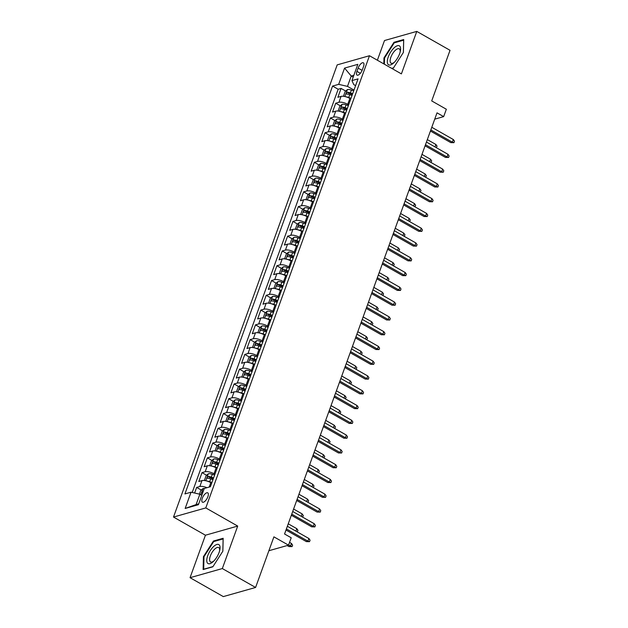 <?xml version="1.0" encoding="UTF-8"?>
<svg xmlns="http://www.w3.org/2000/svg" width="628" height="628" viewBox="0 0 628 628"><rect width="100%" height="100%" fill="white"/><g stroke="black" fill="none" stroke-linecap="round" stroke-linejoin="round"><path stroke-width="0.94" d="M207.884 496.717A5.369 2.206 -60.4 0 0 207.742 492.839A5.369 2.206 -60.4 0 0 202.302 498.294A5.369 2.206 -60.4 0 0 202.436 502.18A5.369 2.206 -60.4 0 0 207.884 496.717M190.048 577.697L223.309 596.6L255.588 587.463L222.328 568.56L237.706 526.076L205.788 507.919L173.509 517.056L205.434 535.213L190.048 577.697L222.328 568.56M205.788 507.919L369.476 55.735L337.197 64.872L173.509 517.056M369.476 55.735L401.402 73.884L416.78 31.4L384.501 40.537L377.373 60.225M416.78 31.4L450.033 50.303L431.711 100.92L446.343 109.241L443.666 116.627L437.017 112.844L284.562 533.996L291.211 537.78L288.535 545.167L273.902 536.854L255.588 587.463M350.777 98.941L349.867 98.423A6.712 2.355 -160.1 0 0 341.059 96.39L337.872 97.293L341.083 88.422L345.706 91.052M350.33 93.682L352.284 94.789M348.642 104.852L347.731 104.334A6.712 2.355 -160.1 0 0 338.916 102.301L335.737 103.204L340.36 105.834M344.984 108.463L346.931 109.57M335.737 103.204L332.526 112.067L335.705 111.164A6.712 2.355 -160.1 0 1 344.521 113.205L345.431 113.723M340.078 128.497L339.167 127.979A6.712 2.355 -160.1 0 0 330.359 125.945L327.172 126.848L330.383 117.978L335.007 120.607M339.63 123.237L341.585 124.344M334.732 143.278L333.821 142.76A6.712 2.355 -160.1 0 0 325.014 140.719L321.826 141.622L325.037 132.759L329.661 135.389M334.284 138.011L336.231 139.126M329.378 158.052L328.468 157.534A6.712 2.355 -160.1 0 0 319.66 155.501L316.481 156.403L319.683 147.533L324.315 150.163M328.939 152.792L330.885 153.899M324.032 172.833L323.122 172.315A6.712 2.355 -160.1 0 0 314.314 170.274L311.127 171.177L314.338 162.314L318.961 164.944M323.585 167.566L325.54 168.681M318.686 187.607L317.776 187.089A6.712 2.355 -160.1 0 0 308.96 185.056L305.781 185.959L308.984 177.088L313.615 179.718M318.239 182.348L320.186 183.454M313.333 202.389L312.422 201.871A6.712 2.355 -160.1 0 0 303.614 199.83L300.427 200.732L303.638 191.862L308.262 194.492M312.885 197.121L314.84 198.236M307.987 217.162L307.076 216.644A6.712 2.355 -160.1 0 0 298.261 214.611L295.082 215.506L298.292 206.643L302.916 209.273M307.539 211.903L309.486 213.01M302.633 231.944L301.723 231.426A6.712 2.355 -160.1 0 0 292.915 229.385L289.728 230.288L292.938 221.417L297.562 224.047M302.186 226.677L304.14 227.791M297.287 246.718L296.377 246.2A6.712 2.355 -160.1 0 0 287.561 244.166L284.382 245.061L287.593 236.199L292.216 238.828M296.84 241.458L298.787 242.565M291.934 261.491L291.023 260.981A6.712 2.355 -160.1 0 0 282.215 258.94L279.028 259.843L282.239 250.972L286.87 253.602M291.494 256.232L293.441 257.339M286.588 276.273L285.677 275.755A6.712 2.355 -160.1 0 0 276.87 273.714L273.682 274.617L276.893 265.754L281.517 268.384M286.14 271.013L288.087 272.12M281.242 291.047L280.324 290.529A6.712 2.355 -160.1 0 0 271.516 288.495L268.337 289.398L271.539 280.528L276.171 283.157M280.795 285.787L282.741 286.894M275.888 305.828L274.978 305.31A6.712 2.355 -160.1 0 0 266.17 303.269L262.983 304.172L266.194 295.309L270.817 297.939M275.441 300.569L277.395 301.675M270.542 320.602L269.632 320.084A6.712 2.355 -160.1 0 0 260.816 318.051L257.637 318.953L260.84 310.083L265.471 312.713M270.095 315.342L272.042 316.449M265.189 335.383L264.278 334.865A6.712 2.355 -160.1 0 0 255.47 332.824L252.283 333.727L255.494 324.864L260.118 327.494M264.741 330.124L266.696 331.231M259.843 350.157L258.932 349.639A6.712 2.355 -160.1 0 0 250.117 347.606L246.937 348.509L250.148 339.638L254.772 342.268M259.395 344.898L261.342 346.004M254.489 364.939L253.579 364.421A6.712 2.355 -160.1 0 0 244.771 362.38L241.584 363.282L244.794 354.42L249.418 357.049M254.042 359.671L255.996 360.786M249.143 379.712L248.233 379.194A6.712 2.355 -160.1 0 0 239.417 377.161L236.238 378.064L239.449 369.193L244.072 371.823M248.696 374.453L250.643 375.56M243.79 394.494L242.879 393.976A6.712 2.355 -160.1 0 0 234.071 391.935L230.884 392.838L234.095 383.975L238.726 386.605M243.35 389.227L245.297 390.341M238.444 409.268L237.533 408.75A6.712 2.355 -160.1 0 0 228.725 406.716L225.538 407.611L228.749 398.749L233.373 401.378M237.996 404.008L239.943 405.115M233.098 424.049L232.179 423.531A6.712 2.355 -160.1 0 0 223.372 421.49L220.192 422.393L223.395 413.522L228.027 416.152M232.65 418.782L234.597 419.897M227.744 438.823L226.834 438.305A6.712 2.355 -160.1 0 0 218.026 436.272L214.839 437.166L218.049 428.304L222.673 430.934M227.297 433.563L229.251 434.67M222.398 453.604L221.488 453.086A6.712 2.355 -160.1 0 0 212.672 451.045L209.493 451.948L212.704 443.078L217.327 445.707M221.951 448.337L223.898 449.444M217.045 468.378L216.134 467.86A6.712 2.355 -160.1 0 0 207.326 465.827L204.139 466.722L207.35 457.859L211.974 460.489M216.597 463.119L218.552 464.225M211.699 483.152L210.788 482.642A6.712 2.355 -160.1 0 0 201.973 480.601L198.793 481.503L202.004 472.633L206.628 475.263M211.251 477.892L213.198 478.999M358.109 68.107L356.932 71.357A5.205 2.135 -60.4 0 0 357.065 75.117A5.205 2.135 -60.4 0 0 362.34 69.826L363.518 66.576A5.205 2.135 -60.4 0 0 363.384 62.816A5.205 2.135 -60.4 0 0 358.109 68.107L362.121 70.383M199.421 494.142L200.732 490.515L203.017 488.545A4.451 1.562 19.9 0 1 204.296 488.466L210.404 486.716L358.046 78.861L351.939 80.596L353.776 84.607L355.597 85.644M204.296 488.451L198.417 504.7L185.158 508.46L191.038 492.203L184.93 493.93L332.573 86.075L338.68 84.348L344.568 68.091L357.827 64.339L351.939 80.596M214.909 474.289L213.999 473.771L216.134 467.86M220.255 459.515L219.345 458.997L221.488 453.086M225.601 444.734L224.691 444.216L226.834 438.305M230.955 429.96L230.044 429.442L232.179 423.531M236.301 415.179L235.39 414.661L237.533 408.75M241.654 400.405L240.744 399.887L242.879 393.976M247 385.623L246.09 385.105L248.233 379.194M252.354 370.85L251.443 370.332L253.579 364.421M257.7 356.068L256.789 355.55L258.932 349.639M263.054 341.294L262.143 340.776L264.278 334.865M268.399 326.513L267.489 325.995L269.632 320.084M273.745 311.739L272.835 311.221L274.978 305.31M279.099 296.958L278.188 296.44L280.324 290.529M284.445 282.184L283.534 281.666L285.677 275.755M289.798 267.402L288.888 266.892L291.023 260.981M295.144 252.629L294.234 252.111L296.377 246.2M300.498 237.855L299.587 237.337L301.723 231.426M305.844 223.073L304.933 222.555L307.076 216.644M311.198 208.3L310.287 207.782L312.422 201.871M316.543 193.518L315.633 193L317.776 187.089M321.889 178.744L320.979 178.226L323.122 172.315M327.243 163.963L326.332 163.445L328.468 157.534M332.589 149.189L331.678 148.671L333.821 142.76M337.942 134.408L337.032 133.89L339.167 127.979M343.288 119.634L342.378 119.116L344.521 113.205M341.083 88.422L338.162 89.255L192.199 492.47M206.926 487.705A6.712 2.355 19.9 0 0 199.837 486.512L196.65 487.414L194.617 493.027M202.004 472.633L205.183 471.738A6.712 2.355 19.9 0 1 213.999 473.771M207.35 457.859L210.537 456.956A6.712 2.355 19.9 0 1 219.345 458.997M212.704 443.078L215.883 442.183A6.712 2.355 19.9 0 1 224.691 444.216M218.049 428.304L221.237 427.401A6.712 2.355 19.9 0 1 230.044 429.442M223.395 413.522L226.582 412.627A6.712 2.355 19.9 0 1 235.39 414.661M228.749 398.749L231.928 397.846A6.712 2.355 19.9 0 1 240.744 399.887M234.095 383.975L237.282 383.072A6.712 2.355 19.9 0 1 246.09 385.105M239.449 369.193L242.628 368.291A6.712 2.355 19.9 0 1 251.443 370.332M244.794 354.42L247.981 353.517A6.712 2.355 19.9 0 1 256.789 355.55M250.148 339.638L253.327 338.735A6.712 2.355 19.9 0 1 262.143 340.776M255.494 324.864L258.681 323.962A6.712 2.355 19.9 0 1 267.489 325.995M260.84 310.083L264.027 309.18A6.712 2.355 19.9 0 1 272.835 311.221M266.194 295.309L269.381 294.406A6.712 2.355 19.9 0 1 278.188 296.44M271.539 280.528L274.726 279.625A6.712 2.355 19.9 0 1 283.534 281.666M276.893 265.754L280.072 264.851A6.712 2.355 19.9 0 1 288.888 266.892M282.239 250.972L285.426 250.077A6.712 2.355 19.9 0 1 294.234 252.111M287.593 236.199L290.772 235.296A6.712 2.355 19.9 0 1 299.587 237.337M292.938 221.417L296.126 220.522A6.712 2.355 19.9 0 1 304.933 222.555M298.292 206.643L301.471 205.741A6.712 2.355 19.9 0 1 310.287 207.782M303.638 191.862L306.825 190.967A6.712 2.355 19.9 0 1 315.633 193M308.984 177.088L312.171 176.185A6.712 2.355 19.9 0 1 320.979 178.226M314.338 162.314L317.525 161.412A6.712 2.355 19.9 0 1 326.332 163.445M319.683 147.533L322.871 146.63A6.712 2.355 19.9 0 1 331.678 148.671M325.037 132.759L328.216 131.856A6.712 2.355 19.9 0 1 337.032 133.89M330.383 117.978L333.57 117.075A6.712 2.355 19.9 0 1 342.378 119.116M353.187 77.15L351.233 76.043L347.488 86.381L338.68 84.348M353.988 90.079L347.488 86.381M268.878 550.732L288.535 545.167M434.733 119.155L443.666 116.627M353.862 75.297L351.233 76.043L344.568 68.091M201.8 495.351L199.853 494.236L196.109 504.582L198.731 503.844M338.162 89.255L332.573 86.075M196.65 487.414L201.274 490.044M191.038 492.203L199.853 494.236M185.158 508.46L196.109 504.582M391.896 68.483L393.379 68.067L403.404 52.43L403.71 39.54L393.984 42.296L383.967 57.933L383.826 63.891M237.706 526.076L205.434 535.213M212.845 566.801L222.869 551.164L223.168 538.282L213.449 541.03L203.425 556.667L203.119 569.549L212.845 566.801M384.524 58.247L383.967 57.933M394.722 42.712L393.984 42.296M203.99 556.989L203.425 556.667M214.179 541.446L213.449 541.03M430.431 131.048L450.794 142.627L452.364 142.187L430.832 129.941M453.33 139.526L454.491 141.198L453.958 142.674L452.364 142.187L453.33 139.526L431.789 127.28M453.958 142.674L450.794 142.627M346.216 96.877A4.451 1.562 19.9 0 1 348.736 97.473L351.021 98.29M344.081 96.382L343.563 95.958L345.165 91.523L347.449 89.553A4.451 1.562 19.9 0 1 351.413 90.087L353.69 90.903M352.677 93.705L350.393 92.889A4.451 1.562 -160.1 0 0 347.245 92.269C346.146 92.928 345.934 93.517 346.609 94.043A4.451 1.562 19.9 0 1 349.749 94.663L352.033 95.48M347.245 92.269L349.16 93.36A2.269 0.793 19.9 0 1 350.157 93.619L352.418 94.428M434.992 146.921L435.879 144.464L427.33 139.604M435.879 144.464L437.049 146.136L436.311 147.666M436.507 147.611L435.863 147.415M399.62 53.725A10.912 4.482 -60.4 0 0 400.366 51.127A10.912 4.482 -60.4 0 0 396.598 46.04A10.912 4.482 -60.4 0 0 388.277 56.936A10.912 4.482 -60.4 0 0 393.623 62.988A10.912 4.482 -60.4 0 0 399.62 53.725M400.146 52.069A8.258 3.391 -60.4 0 0 399.243 48.843A8.258 3.391 -60.4 0 0 390.867 57.234A8.258 3.391 -60.4 0 0 391.079 63.2A8.258 3.391 -60.4 0 0 394.313 62.321M384.383 64.213L384.532 57.996L394.243 42.845L403.663 40.184L403.372 52.477M393.521 67.855L391.699 68.366M219.258 544.947A10.912 4.482 -60.4 0 0 210.239 550.654A10.912 4.482 -60.4 0 0 207.562 563.19A10.912 4.482 -60.4 0 0 213.08 561.722A10.912 4.482 -60.4 0 0 219.824 549.869A10.912 4.482 -60.4 0 0 219.258 544.947M219.604 550.803A8.258 3.391 -60.4 0 0 219.046 547.851A8.258 3.391 -60.4 0 0 218.709 547.577A8.258 3.391 -60.4 0 0 211.942 552.624A8.258 3.391 -60.4 0 0 210.199 561.66A8.258 3.391 -60.4 0 0 210.545 561.934A8.258 3.391 -60.4 0 0 213.771 561.055M212.978 566.589L203.7 569.219L203.99 556.73L213.701 541.579L223.121 538.918L222.83 551.211M425.078 145.829L445.448 157.408L447.018 156.961L425.478 144.715M447.976 154.3L449.146 155.972L448.612 157.455L447.018 156.961L447.976 154.3L426.443 142.054M448.612 157.455L445.448 157.408M419.732 160.603L440.095 172.182L441.665 171.734L420.132 159.496M442.63 169.081L443.792 170.753L443.258 172.229L441.665 171.734L442.63 169.081L421.09 156.835M443.258 172.229L440.095 172.182M414.378 175.385L434.749 186.963L436.319 186.516L414.778 174.27M437.276 183.855L438.446 185.527L437.912 187.003L436.319 186.516L437.276 183.855L415.744 171.609M437.912 187.003L434.749 186.963M409.032 190.158L429.395 201.737L430.965 201.29L409.432 189.052M431.931 198.636L433.092 200.308L432.559 201.784L430.965 201.29L431.931 198.636L410.398 186.39M432.559 201.784L429.395 201.737M340.871 111.658A4.451 1.562 19.9 0 1 343.383 112.247L345.667 113.064M338.728 111.156L338.209 110.732L339.819 106.305L342.095 104.327A4.451 1.562 19.9 0 1 346.059 104.86L348.344 105.677M347.323 108.487L345.047 107.671A4.451 1.562 -160.1 0 0 341.899 107.043C340.792 107.702 340.58 108.291 341.255 108.817A4.451 1.562 19.9 0 1 344.403 109.445L346.687 110.261M341.899 107.043L343.814 108.134A2.269 0.793 19.9 0 1 344.803 108.401L347.064 109.201M429.638 161.694L430.533 159.237L421.985 154.378M430.533 159.237L431.695 160.909L430.965 162.448M431.161 162.393L430.518 162.189M335.517 126.432A4.451 1.562 19.9 0 1 338.037 127.029L340.321 127.845M333.382 125.938L332.864 125.514L334.465 121.078L336.749 119.108A4.451 1.562 19.9 0 1 340.714 119.642L342.99 120.45M341.977 123.261L339.693 122.444A4.451 1.562 -160.1 0 0 336.553 121.824C335.446 122.476 335.234 123.072 335.909 123.598A4.451 1.562 19.9 0 1 339.049 124.218L341.334 125.035M336.553 121.824L338.461 122.907A2.269 0.793 19.9 0 1 339.458 123.174L341.718 123.983M424.293 176.476L425.18 174.019L416.631 169.16M425.18 174.019L426.349 175.691L425.611 177.222M425.815 177.167L425.164 176.97M330.171 141.214A4.451 1.562 19.9 0 1 332.691 141.802L334.967 142.619M328.036 140.711L327.51 140.287L329.119 135.852L331.396 133.882A4.451 1.562 19.9 0 1 335.36 134.416L337.644 135.232M336.624 138.042L334.347 137.226A4.451 1.562 -160.1 0 0 331.199 136.598C330.1 137.257 329.881 137.846 330.556 138.372A4.451 1.562 19.9 0 1 333.704 139L335.988 139.809M331.199 136.598L333.115 137.689A2.269 0.793 19.9 0 1 334.112 137.948L336.365 138.757M418.939 191.25L419.834 188.793L411.285 183.933M419.834 188.793L420.995 190.465L420.265 192.003M420.462 191.948L419.818 191.744M324.817 155.987A4.451 1.562 19.9 0 1 327.337 156.584L329.621 157.4M322.682 155.485L322.164 155.069L323.765 150.634L326.05 148.663A4.451 1.562 19.9 0 1 330.014 149.189L332.291 150.006M331.278 152.816L328.994 152A4.451 1.562 -160.1 0 0 325.854 151.379C324.747 152.031 324.535 152.628 325.21 153.154A4.451 1.562 19.9 0 1 328.358 153.774L330.634 154.59M325.854 151.379L327.769 152.463A2.269 0.793 19.9 0 1 328.758 152.73L331.019 153.538M413.593 206.023L414.48 203.574L405.931 198.715M414.48 203.574L415.65 205.246L414.92 206.777M415.116 206.722L414.464 206.526M403.678 204.932L424.049 216.511L425.619 216.071L404.079 203.825M426.577 213.41L427.747 215.082L427.213 216.558L425.619 216.071L426.577 213.41L405.044 201.164M427.213 216.558L424.049 216.511M319.471 170.769A4.451 1.562 19.9 0 1 321.991 171.358L324.268 172.174M317.336 170.267L316.818 169.843L318.42 165.407L320.696 163.437A4.451 1.562 19.9 0 1 324.66 163.971L326.945 164.787M325.932 167.597L323.648 166.781A4.451 1.562 -160.1 0 0 320.5 166.153C319.401 166.812 319.181 167.401 319.856 167.927A4.451 1.562 19.9 0 1 323.004 168.555L325.288 169.364M320.5 166.153L322.415 167.244A2.269 0.793 19.9 0 1 323.412 167.503L325.665 168.312M408.247 220.805L409.134 218.348L400.586 213.489M409.134 218.348L410.296 220.02L409.566 221.558M409.762 221.503L409.118 221.299M398.333 219.714L418.695 231.292L420.265 230.845L398.733 218.607M421.231 228.184L422.401 229.864L421.859 231.339L420.265 230.845L421.231 228.184L399.698 215.946M421.859 231.339L418.695 231.292M314.118 185.543A4.451 1.562 19.9 0 1 316.638 186.139L318.922 186.956M311.983 185.04L311.464 184.624L313.074 180.189L315.35 178.219A4.451 1.562 19.9 0 1 319.314 178.744L321.599 179.561M320.578 182.371L318.294 181.555A4.451 1.562 -160.1 0 0 315.154 180.935C314.047 181.586 313.835 182.183 314.51 182.709A4.451 1.562 19.9 0 1 317.658 183.329L319.935 184.145M315.154 180.935L317.069 182.018A2.269 0.793 19.9 0 1 318.058 182.285L320.319 183.093M402.893 235.579L403.78 233.129L395.232 228.27M403.78 233.129L404.95 234.801L404.22 236.332M404.416 236.277L403.773 236.081M392.979 234.487L413.35 246.066L414.92 245.626L393.387 233.381M415.885 242.965L417.047 244.637L416.513 246.113L414.92 245.626L415.885 242.965L394.345 230.719M416.513 246.113L413.35 246.066M308.772 200.324A4.451 1.562 19.9 0 1 311.292 200.913L313.568 201.729M306.637 199.822L306.119 199.398L307.72 194.963L310.004 192.992A4.451 1.562 19.9 0 1 313.961 193.526L316.245 194.342M315.232 197.145L312.948 196.336A4.451 1.562 -160.1 0 0 309.8 195.708C308.701 196.368 308.481 196.957 309.164 197.482A4.451 1.562 19.9 0 1 312.304 198.103L314.589 198.919M309.8 195.708L311.716 196.799A2.269 0.793 19.9 0 1 312.713 197.059L314.966 197.867M397.548 250.36L398.435 247.903L389.886 243.044M398.435 247.903L399.596 249.575L398.866 251.114M399.063 251.051L398.419 250.855M387.633 249.269L407.996 260.848L409.566 260.4L388.033 248.162M410.531 257.739L411.701 259.419L411.167 260.895L409.566 260.4L410.531 257.739L388.999 245.501M411.167 260.895L407.996 260.848M303.426 215.098A4.451 1.562 19.9 0 1 305.938 215.694L308.222 216.503M301.283 214.595L300.765 214.179L302.374 209.744L304.651 207.774A4.451 1.562 19.9 0 1 308.615 208.3L310.899 209.116M309.879 211.926L307.602 211.11A4.451 1.562 -160.1 0 0 304.454 210.49C303.348 211.141 303.136 211.738 303.811 212.264A4.451 1.562 19.9 0 1 306.959 212.884L309.235 213.701M304.454 210.49L306.37 211.573A2.269 0.793 19.9 0 1 307.359 211.84L309.62 212.649M392.194 265.134L393.081 262.685L384.54 257.818M393.081 262.685L394.251 264.357L393.521 265.887M393.717 265.832L393.073 265.636M382.287 264.043L402.65 275.621L404.22 275.182L382.688 262.936M405.186 272.521L406.347 274.193L405.814 275.668L404.22 275.182L405.186 272.521L383.645 260.275M405.814 275.668L402.65 275.621M298.072 229.879A4.451 1.562 19.9 0 1 300.592 230.468L302.877 231.285M295.937 229.377L295.419 228.953L297.02 224.518L299.305 222.548A4.451 1.562 19.9 0 1 303.269 223.081L305.546 223.898M304.533 226.7L302.249 225.884A4.451 1.562 -160.1 0 0 299.101 225.264C298.002 225.923 297.79 226.512 298.465 227.038A4.451 1.562 19.9 0 1 301.605 227.658L303.889 228.474M299.101 225.264L301.016 226.355A2.269 0.793 19.9 0 1 302.013 226.614L304.274 227.422M386.848 279.915L387.735 277.458L379.186 272.599M387.735 277.458L388.905 279.13L388.167 280.669M388.363 280.606L387.719 280.41M376.933 278.824L397.304 290.403L398.874 289.955L377.334 277.717M399.832 287.294L401.002 288.966L400.468 290.45L398.874 289.955L399.832 287.294L378.299 275.056M400.468 290.45L397.304 290.403M292.726 244.653A4.451 1.562 19.9 0 1 295.239 245.25L297.523 246.058M290.591 244.151L290.065 243.727L291.675 239.299L293.951 237.329A4.451 1.562 19.9 0 1 297.915 237.855L300.2 238.671M299.179 241.482L296.903 240.665A4.451 1.562 -160.1 0 0 293.755 240.045C292.648 240.697 292.436 241.285 293.111 241.811A4.451 1.562 19.9 0 1 296.259 242.439L298.543 243.256M293.755 240.045L295.67 241.128A2.269 0.793 19.9 0 1 296.667 241.395L298.92 242.204M381.494 294.689L382.389 292.24L373.841 287.373M382.389 292.24L383.551 293.912L382.821 295.443M383.017 295.388L382.374 295.191M371.588 293.598L391.951 305.177L393.521 304.737L371.988 292.491M394.486 302.076L395.648 303.748L395.114 305.224L393.521 304.737L394.486 302.076L372.946 289.83M395.114 305.224L391.951 305.177M287.373 259.427A4.451 1.562 19.9 0 1 289.893 260.023L292.177 260.84M285.238 258.932L284.719 258.508L286.321 254.073L288.605 252.103A4.451 1.562 19.9 0 1 292.57 252.637L294.846 253.453M293.833 256.255L291.549 255.439A4.451 1.562 -160.1 0 0 288.409 254.819C287.302 255.478 287.09 256.067 287.765 256.593A4.451 1.562 19.9 0 1 290.905 257.213L293.19 258.029M288.409 254.819L290.317 255.91A2.269 0.793 19.9 0 1 291.314 256.169L293.574 256.978M376.148 309.471L377.036 307.014L368.487 302.154M377.036 307.014L378.205 308.686L377.467 310.216M377.671 310.161L377.02 309.965M366.234 308.379L386.605 319.958L388.175 319.511L366.634 307.265M389.132 316.85L390.302 318.522L389.768 320.005L388.175 319.511L389.132 316.85L367.6 304.611M389.768 320.005L386.605 319.958M282.027 274.208A4.451 1.562 19.9 0 1 284.547 274.797L286.823 275.614M279.892 273.706L279.366 273.282L280.975 268.855L283.252 266.884A4.451 1.562 19.9 0 1 287.216 267.41L289.5 268.227M288.48 271.037L286.203 270.221A4.451 1.562 -160.1 0 0 283.055 269.593C281.956 270.252 281.736 270.841 282.412 271.367A4.451 1.562 19.9 0 1 285.559 271.995L287.844 272.811M283.055 269.593L284.971 270.684A2.269 0.793 19.9 0 1 285.968 270.951L288.221 271.751M370.803 324.244L371.69 321.787L363.141 316.928M371.69 321.787L372.851 323.467L372.121 324.998M372.318 324.943L371.674 324.739M360.888 323.153L381.251 334.732L382.821 334.292L361.288 322.046M383.786 331.631L384.948 333.303L384.415 334.779L382.821 334.292L383.786 331.631L362.254 319.385M384.415 334.779L381.251 334.732M276.673 288.982A4.451 1.562 19.9 0 1 279.193 289.579L281.477 290.395M274.538 288.488L274.02 288.064L275.621 283.628L277.906 281.658A4.451 1.562 19.9 0 1 281.87 282.192L284.146 283.008M283.134 285.811L280.849 284.994A4.451 1.562 -160.1 0 0 277.709 284.374C276.603 285.034 276.391 285.622 277.066 286.148A4.451 1.562 19.9 0 1 280.214 286.768L282.49 287.585M277.709 284.374L279.625 285.465A2.269 0.793 19.9 0 1 280.614 285.724L282.875 286.533M365.449 339.026L366.336 336.569L357.787 331.71M366.336 336.569L367.506 338.241L366.776 339.772M366.972 339.717L366.32 339.52M355.534 337.935L375.905 349.513L377.475 349.066L355.935 336.82M378.433 346.405L379.602 348.077L379.069 349.561L377.475 349.066L378.433 346.405L356.9 334.167M379.069 349.561L375.905 349.513M271.327 303.764A4.451 1.562 19.9 0 1 273.847 304.352L276.124 305.169M269.192 303.261L268.674 302.837L270.276 298.41L272.552 296.432A4.451 1.562 19.9 0 1 276.516 296.966L278.801 297.782M277.788 300.592L275.504 299.776A4.451 1.562 -160.1 0 0 272.356 299.148C271.257 299.807 271.037 300.396 271.712 300.922A4.451 1.562 19.9 0 1 274.86 301.55L277.144 302.366M272.356 299.148L274.271 300.239A2.269 0.793 19.9 0 1 275.268 300.506L277.521 301.307M360.103 353.8L360.99 351.342L352.441 346.483M360.99 351.342L362.152 353.014L361.422 354.553M361.618 354.498L360.974 354.294M350.189 352.708L370.551 364.287L372.121 363.848L350.589 351.601M373.087 361.186L374.257 362.858L373.715 364.334L372.121 363.848L373.087 361.186L351.554 348.94M373.715 364.334L370.551 364.287M265.974 318.537A4.451 1.562 19.9 0 1 268.494 319.134L270.778 319.95M263.839 318.043L263.32 317.619L264.93 313.184L267.206 311.213A4.451 1.562 19.9 0 1 271.17 311.747L273.455 312.556M272.434 315.366L270.15 314.55A4.451 1.562 -160.1 0 0 267.01 313.929C265.903 314.589 265.691 315.178 266.366 315.703A4.451 1.562 19.9 0 1 269.514 316.324L271.791 317.14M267.01 313.929L268.925 315.013A2.269 0.793 19.9 0 1 269.914 315.28L272.175 316.088M354.749 368.581L355.636 366.124L347.088 361.265M355.636 366.124L356.806 367.796L356.076 369.327M356.272 369.272L355.629 369.076M344.835 367.49L365.206 379.069L366.776 378.621L345.243 366.375M367.741 375.96L368.903 377.632L368.369 379.116L366.776 378.621L367.741 375.96L346.201 363.714M368.369 379.116L365.206 379.069M260.628 333.319A4.451 1.562 19.9 0 1 263.148 333.908L265.424 334.724M258.493 332.816L257.975 332.393L259.576 327.965L261.86 325.987A4.451 1.562 19.9 0 1 265.817 326.521L268.101 327.337M267.088 330.147L264.804 329.331A4.451 1.562 -160.1 0 0 261.656 328.703C260.557 329.362 260.345 329.951 261.02 330.477A4.451 1.562 19.9 0 1 264.16 331.105L266.445 331.922M261.656 328.703L263.572 329.794A2.269 0.793 19.9 0 1 264.569 330.061L266.822 330.862M349.404 383.355L350.291 380.898L341.742 376.039M350.291 380.898L351.46 382.57L350.722 384.108M350.919 384.053L350.275 383.849M339.489 382.264L359.852 393.842L361.422 393.395L339.889 381.157M362.387 390.742L363.557 392.414L363.023 393.889L361.422 393.395L362.387 390.742L340.855 378.496M363.023 393.889L359.852 393.842M255.282 348.093A4.451 1.562 19.9 0 1 257.794 348.689L260.078 349.506M253.139 347.598L252.621 347.174L254.23 342.739L256.507 340.769A4.451 1.562 19.9 0 1 260.471 341.302L262.755 342.111M261.735 344.921L259.458 344.105A4.451 1.562 -160.1 0 0 256.31 343.485C255.204 344.136 254.992 344.733 255.667 345.259A4.451 1.562 19.9 0 1 258.815 345.879L261.091 346.695M256.31 343.485L258.226 344.568A2.269 0.793 19.9 0 1 259.215 344.835L261.476 345.643M344.05 398.136L344.937 395.679L336.396 390.82M344.937 395.679L346.106 397.351L345.376 398.882M345.573 398.827L344.929 398.631M334.143 397.045L354.506 408.624L356.076 408.176L334.543 395.93M357.042 405.515L358.203 407.187L357.67 408.663L356.076 408.176L357.042 405.515L335.501 393.269M357.67 408.663L354.506 408.624M249.928 362.874A4.451 1.562 19.9 0 1 252.448 363.463L254.733 364.279M247.793 362.372L247.275 361.948L248.876 357.513L251.161 355.542A4.451 1.562 19.9 0 1 255.125 356.076L257.401 356.892M256.389 359.703L254.105 358.886A4.451 1.562 -160.1 0 0 250.957 358.258C249.858 358.918 249.646 359.506 250.321 360.032A4.451 1.562 19.9 0 1 253.461 360.66L255.745 361.469M250.957 358.258L252.872 359.349A2.269 0.793 19.9 0 1 253.869 359.609L256.13 360.417M338.704 412.91L339.591 410.453L331.042 405.594M339.591 410.453L340.761 412.125L340.023 413.664M340.219 413.609L339.575 413.405M328.789 411.819L349.16 423.398L350.73 422.95L329.19 410.712M351.688 420.297L352.858 421.969L352.324 423.445L350.73 422.95L351.688 420.297L330.155 408.051M352.324 423.445L349.16 423.398M244.582 377.648A4.451 1.562 19.9 0 1 247.094 378.244L249.379 379.061M242.447 377.145L241.921 376.729L243.531 372.294L245.807 370.324A4.451 1.562 19.9 0 1 249.771 370.85L252.056 371.666M251.035 374.476L248.759 373.66A4.451 1.562 -160.1 0 0 245.611 373.04C244.504 373.691 244.292 374.288 244.967 374.814A4.451 1.562 19.9 0 1 248.115 375.434L250.399 376.251M245.611 373.04L247.526 374.123A2.269 0.793 19.9 0 1 248.523 374.39L250.776 375.199M333.35 427.684L334.245 425.235L325.697 420.375M334.245 425.235L335.407 426.907L334.677 428.437M334.873 428.382L334.229 428.186M323.444 426.593L343.806 438.171L345.376 437.732L323.844 425.486M346.342 435.071L347.504 436.743L346.97 438.218L345.376 437.732L346.342 435.071L324.802 422.825M346.97 438.218L343.806 438.171M239.229 392.429A4.451 1.562 19.9 0 1 241.749 393.018L244.033 393.834M237.094 391.927L236.575 391.503L238.177 387.068L240.461 385.097A4.451 1.562 19.9 0 1 244.425 385.631L246.702 386.448M245.689 389.25L243.405 388.442A4.451 1.562 -160.1 0 0 240.265 387.814C239.158 388.473 238.946 389.062 239.621 389.588A4.451 1.562 19.9 0 1 242.761 390.208L245.046 391.024M240.265 387.814L242.173 388.905A2.269 0.793 19.9 0 1 243.169 389.164L245.43 389.972M328.004 442.465L328.891 440.008L320.343 435.149M328.891 440.008L330.061 441.68L329.323 443.219M329.527 443.164L328.876 442.96M318.09 441.374L338.461 452.953L340.031 452.505L318.49 440.267M340.988 449.844L342.158 451.524L341.624 453L340.031 452.505L340.988 449.844L319.456 437.606M341.624 453L338.461 452.953M233.883 407.203A4.451 1.562 19.9 0 1 236.403 407.8L238.679 408.616M231.748 406.701L231.222 406.285L232.831 401.849L235.108 399.879A4.451 1.562 19.9 0 1 239.072 400.405L241.356 401.221M240.336 404.032L238.059 403.215A4.451 1.562 -160.1 0 0 234.911 402.595C233.812 403.247 233.592 403.843 234.268 404.369A4.451 1.562 19.9 0 1 237.415 404.989L239.7 405.806M234.911 402.595L236.827 403.678A2.269 0.793 19.9 0 1 237.824 403.945L240.077 404.754M322.659 457.239L323.546 454.79L314.997 449.931M323.546 454.79L324.707 456.462L323.977 457.993M324.174 457.938L323.53 457.741M312.744 456.148L333.107 467.727L334.677 467.287L313.144 455.041M335.642 464.626L336.804 466.298L336.27 467.774L334.677 467.287L335.642 464.626L314.11 452.38M336.27 467.774L333.107 467.727M228.529 421.985A4.451 1.562 19.9 0 1 231.049 422.573L233.333 423.39M226.394 421.482L225.876 421.058L227.477 416.623L229.762 414.653A4.451 1.562 19.9 0 1 233.726 415.187L236.01 416.003M234.99 418.805L232.705 417.997A4.451 1.562 -160.1 0 0 229.565 417.369C228.459 418.028 228.247 418.617 228.922 419.143A4.451 1.562 19.9 0 1 232.07 419.763L234.346 420.579M229.565 417.369L231.481 418.46A2.269 0.793 19.9 0 1 232.47 418.719L234.731 419.528M317.305 472.02L318.192 469.563L309.643 464.704M318.192 469.563L319.362 471.236L318.632 472.774M318.828 472.711L318.176 472.515M307.39 470.929L327.761 482.508L329.331 482.061L307.791 469.822M330.289 479.4L331.458 481.079L330.925 482.555L329.331 482.061L330.289 479.4L308.756 467.161M330.925 482.555L327.761 482.508M223.183 436.758A4.451 1.562 19.9 0 1 225.703 437.355L227.98 438.163M221.048 436.256L220.53 435.84L222.131 431.405L224.416 429.434A4.451 1.562 19.9 0 1 228.372 429.96L230.657 430.777M229.644 433.587L227.36 432.77A4.451 1.562 -160.1 0 0 224.212 432.15C223.113 432.802 222.893 433.399 223.568 433.917A4.451 1.562 19.9 0 1 226.716 434.545L229 435.361M224.212 432.15L226.127 433.234A2.269 0.793 19.9 0 1 227.124 433.501L229.377 434.309M311.959 486.794L312.846 484.345L304.297 479.478M312.846 484.345L314.008 486.017L313.278 487.548M313.474 487.493L312.83 487.297M302.044 485.703L322.407 497.282L323.977 496.842L302.445 484.596M324.943 494.181L326.113 495.853L325.571 497.329L323.977 496.842L324.943 494.181L303.41 481.935M325.571 497.329L322.407 497.282M217.83 451.54A4.451 1.562 19.9 0 1 220.35 452.129L222.634 452.945M215.694 451.037L215.176 450.614L216.786 446.178L219.062 444.208A4.451 1.562 19.9 0 1 223.026 444.742L225.311 445.558M224.29 448.361L222.006 447.544A4.451 1.562 -160.1 0 0 218.866 446.924C217.759 447.583 217.547 448.172 218.222 448.698A4.451 1.562 19.9 0 1 221.37 449.318L223.647 450.135M218.866 446.924L220.781 448.015A2.269 0.793 19.9 0 1 221.77 448.274L224.031 449.083M306.605 501.576L307.492 499.119L298.944 494.26M307.492 499.119L308.662 500.791L307.932 502.329M308.128 502.267L307.485 502.07M296.691 500.485L317.061 512.063L318.632 511.616L297.099 499.378M319.597 508.955L320.759 510.627L320.225 512.11L318.632 511.616L319.597 508.955L298.057 496.717M320.225 512.11L317.061 512.063M212.484 466.314A4.451 1.562 19.9 0 1 215.004 466.902L217.28 467.719M210.349 465.811L209.831 465.387L211.432 460.96L213.716 458.99A4.451 1.562 19.9 0 1 217.673 459.515L219.957 460.332M218.944 463.142L216.66 462.326A4.451 1.562 -160.1 0 0 213.512 461.706C212.413 462.357 212.201 462.946 212.876 463.472A4.451 1.562 19.9 0 1 216.016 464.1L218.301 464.916M213.512 461.706L215.428 462.789A2.269 0.793 19.9 0 1 216.424 463.056L218.685 463.864M301.259 516.349L302.147 513.9L293.598 509.033M302.147 513.9L303.316 515.572L302.578 517.103M302.774 517.048L302.131 516.852M291.345 515.258L311.708 526.837L313.278 526.397L291.745 514.151M314.243 523.736L315.413 525.408L314.879 526.884L313.278 526.397L314.243 523.736L292.711 511.49M314.879 526.884L311.708 526.837M207.138 481.087A4.451 1.562 19.9 0 1 209.65 481.684L211.934 482.5M204.995 480.593L204.477 480.169L206.086 475.734L208.363 473.763A4.451 1.562 19.9 0 1 212.327 474.297L214.611 475.113M213.591 477.916L211.314 477.099A4.451 1.562 -160.1 0 0 208.166 476.479C207.059 477.139 206.847 477.727 207.523 478.253A4.451 1.562 19.9 0 1 210.67 478.874L212.947 479.69M208.166 476.479L210.082 477.57A2.269 0.793 19.9 0 1 211.071 477.83L213.332 478.638M295.906 531.131L296.801 528.674L288.252 523.815M296.801 528.674L297.962 530.346L297.232 531.877M297.429 531.822L296.785 531.626M285.999 530.04L306.362 541.619L307.932 541.171L286.399 528.925M308.898 538.51L310.059 540.182L309.526 541.666L307.932 541.171L308.898 538.51L287.357 526.272M309.526 541.666L306.362 541.619M203.276 491.277A4.451 1.562 -160.1 0 0 202.813 491.253C201.714 491.912 201.502 492.501 202.177 493.027A4.451 1.562 19.9 0 1 202.632 493.043M291.447 543.448L292.617 545.128L292.075 546.603L288.911 546.556L290.481 546.109L291.447 543.448L289.547 542.372M292.075 546.603L288.59 545.033M288.911 546.556L287.161 545.559M209.187 487.069L210.788 482.642M347.731 104.334L349.867 98.423M338.916 102.301L341.059 96.39M199.837 486.512L201.973 480.601M205.183 471.738L207.326 465.827M210.537 456.956L212.672 451.045M215.883 442.183L218.026 436.272M221.237 427.401L223.372 421.49M226.582 412.627L228.725 406.716M231.928 397.846L234.071 391.935M237.282 383.072L239.417 377.161M242.628 368.291L244.771 362.38M247.981 353.517L250.117 347.606M253.327 338.735L255.47 332.824M258.681 323.962L260.816 318.051M264.027 309.18L266.17 303.269M269.381 294.406L271.516 288.495M274.726 279.625L276.87 273.714M280.072 264.851L282.215 258.94M285.426 250.077L287.561 244.166M290.772 235.296L292.915 229.385M296.126 220.522L298.261 214.611M301.471 205.741L303.614 199.83M306.825 190.967L308.96 185.056M312.171 176.185L314.314 170.274M317.525 161.412L319.66 155.501M322.871 146.63L325.014 140.719M328.216 131.856L330.359 125.945M333.57 117.075L335.705 111.164M360.362 73.303L356.932 71.357M347.386 89.6L344.882 96.531M349.749 94.663L348.736 97.473M351.413 90.087L350.393 92.889M342.04 104.381L339.528 111.305M344.403 109.445L343.383 112.247M346.059 104.86L345.047 107.671M336.687 119.155L334.182 126.087M339.049 124.218L338.037 127.029M340.714 119.642L339.693 122.444M331.341 133.937L328.829 140.86M333.704 139L332.691 141.802M335.36 134.416L334.347 137.226M325.995 148.71L323.483 155.642M328.358 153.774L327.337 156.584M330.014 149.189L328.994 152M320.641 163.492L318.137 170.416M323.004 168.555L321.991 171.358M324.66 163.971L323.648 166.781M315.295 178.266L312.783 185.197M317.658 183.329L316.638 186.139M319.314 178.744L318.294 181.555M309.942 193.039L307.437 199.971M312.304 198.103L311.292 200.913M313.961 193.526L312.948 196.336M304.596 207.821L302.084 214.752M306.959 212.884L305.938 215.694M308.615 208.3L307.602 211.11M299.242 222.595L296.738 229.526M301.605 227.658L300.592 230.468M303.269 223.081L302.249 225.884M293.896 237.376L291.384 244.308M296.259 242.439L295.239 245.25M297.915 237.855L296.903 240.665M288.542 252.15L286.038 259.081M290.905 257.213L289.893 260.023M292.57 252.637L291.549 255.439M283.197 266.931L280.685 273.863M285.559 271.995L284.547 274.797M287.216 267.41L286.203 270.221M277.851 281.705L275.339 288.637M280.214 286.768L279.193 289.579M281.87 282.192L280.849 284.994M272.497 296.487L269.993 303.41M274.86 301.55L273.847 304.352M276.516 296.966L275.504 299.776M267.151 311.26L264.639 318.192M269.514 316.324L268.494 319.134M271.17 311.747L270.15 314.55M261.798 326.042L259.293 332.966M264.16 331.105L263.148 333.908M265.817 326.521L264.804 329.331M256.452 340.816L253.94 347.747M258.815 345.879L257.794 348.689M260.471 341.302L259.458 344.105M251.098 355.597L248.594 362.521M253.461 360.66L252.448 363.463M255.125 356.076L254.105 358.886M245.752 370.371L243.24 377.302M248.115 375.434L247.094 378.244M249.771 370.85L248.759 373.66M240.406 385.145L237.894 392.076M242.761 390.208L241.749 393.018M244.425 385.631L243.405 388.442M235.053 399.926L232.541 406.858M237.415 404.989L236.403 407.8M239.072 400.405L238.059 403.215M229.707 414.7L227.195 421.631M232.07 419.763L231.049 422.573M233.726 415.187L232.705 417.997M224.353 429.481L221.849 436.413M226.716 434.545L225.703 437.355M228.372 429.96L227.36 432.77M219.007 444.255L216.495 451.187M221.37 449.318L220.35 452.129M223.026 444.742L222.006 447.544M213.653 459.037L211.149 465.968M216.016 464.1L215.004 466.902M217.673 459.515L216.66 462.326M208.308 473.81L205.796 480.742M210.67 478.874L209.65 481.684M212.327 474.297L211.314 477.099M202.954 488.592L200.732 494.738M203.205 491.473L202.813 491.253"/></g></svg>
